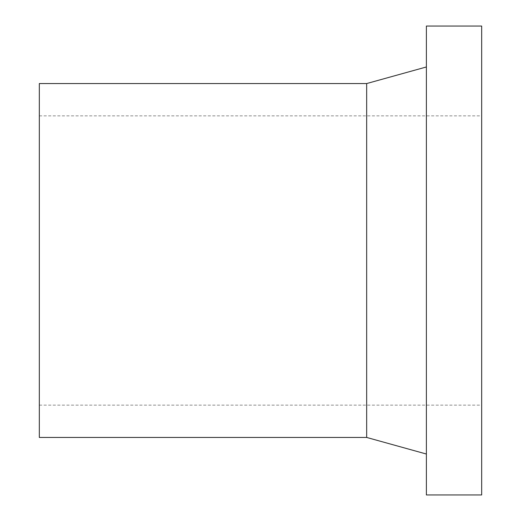 <?xml version="1.0" encoding="UTF-8"?>
<svg xmlns="http://www.w3.org/2000/svg" width="521" height="521" viewBox="0 0 521 521"><rect width="100%" height="100%" fill="white"/><g stroke="black" fill="none" stroke-linecap="round" stroke-linejoin="round"><path stroke-width="0.39" stroke-dasharray="2.6 1.95" d="M39.322 437.445L39.322 83.555M481.678 494.95L481.678 26.05M366.667 437.445L366.667 83.555M426.386 494.95L426.386 26.05M39.322 405.149L481.678 405.149M39.322 115.851L481.678 115.851"/><path stroke-width="0.78" d="M366.667 437.445L366.667 83.555L39.322 83.555L39.322 437.445L366.667 437.445L426.386 454.032M426.386 26.05L426.386 494.95L481.678 494.95L481.678 26.05L426.386 26.05M366.667 83.555L426.386 66.968"/></g></svg>
